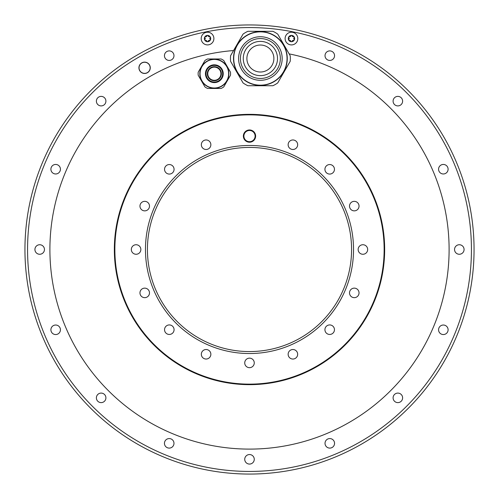 <?xml version="1.0" encoding="UTF-8"?>
<svg xmlns="http://www.w3.org/2000/svg" width="499" height="499" viewBox="0 0 499 499"><rect width="100%" height="100%" fill="white"/><g stroke="black" fill="none" stroke-linecap="round" stroke-linejoin="round"><path stroke-width="0.75" d="M198.197 72.193A16.218 16.218 0 0 0 198.197 75.237L204.952 86.938A16.218 16.218 0 0 0 207.584 88.46L221.101 88.46A16.218 16.218 0 0 0 223.733 86.938L230.488 75.237A16.224 16.224 0 0 0 230.488 72.193L223.733 60.491A16.218 16.218 0 0 0 221.101 58.976L207.584 58.976A16.218 16.218 0 0 0 204.952 60.491L198.197 72.193M230.501 75.075A16.218 16.218 0 0 0 230.563 73.877M230.563 73.559A16.218 16.218 0 0 0 230.501 72.355M225.33 63.261L228.891 69.423M217.901 58.976L210.784 58.976M199.793 69.423L203.355 63.261M203.355 84.169L199.793 78.006M210.784 88.46L217.901 88.46M228.891 78.006L225.33 84.169M114.34 249.5A135.16 135.16 0 0 0 249.5 384.66A135.16 135.16 0 0 0 384.66 249.5A135.16 135.16 0 0 0 249.5 114.34A135.16 135.16 0 0 0 114.34 249.5M301.783 31.119A224.55 224.55 0 0 0 26.497 275.822A224.55 224.55 0 0 0 472.503 275.822A224.55 224.55 0 0 0 249.5 24.95A224.55 224.55 0 0 1 301.783 31.119A224.55 224.55 0 0 0 249.5 24.95A224.55 224.55 0 0 1 301.783 31.119A224.55 224.55 0 0 0 249.5 24.95M301.783 33.813A221.93 221.93 0 0 0 66.691 375.335A221.93 221.93 0 0 0 432.309 375.335A221.93 221.93 0 0 0 301.783 33.813M393.093 101.141A4.765 4.765 0 0 0 397.859 105.907A4.765 4.765 0 0 0 402.618 101.141A4.765 4.765 0 0 0 397.859 96.382A4.765 4.765 0 0 0 393.093 101.141M438.571 169.211A4.765 4.765 0 0 0 443.337 173.976A4.765 4.765 0 0 0 448.102 169.211A4.765 4.765 0 0 0 443.337 164.445A4.765 4.765 0 0 0 438.571 169.211M454.545 249.5A4.765 4.765 0 0 0 459.305 254.265A4.765 4.765 0 0 0 464.07 249.5A4.765 4.765 0 0 0 459.305 244.735A4.765 4.765 0 0 0 454.545 249.5M438.571 329.789A4.765 4.765 0 0 0 443.337 334.555A4.765 4.765 0 0 0 448.102 329.789A4.765 4.765 0 0 0 443.337 325.024A4.765 4.765 0 0 0 438.571 329.789M393.093 397.859A4.765 4.765 0 0 0 397.859 402.618A4.765 4.765 0 0 0 402.618 397.859A4.765 4.765 0 0 0 397.859 393.093A4.765 4.765 0 0 0 393.093 397.859M325.024 443.337A4.765 4.765 0 0 0 329.789 448.102A4.765 4.765 0 0 0 334.555 443.337A4.765 4.765 0 0 0 329.789 438.571A4.765 4.765 0 0 0 325.024 443.337M244.735 459.305A4.765 4.765 0 0 0 249.5 464.07A4.765 4.765 0 0 0 254.265 459.305A4.765 4.765 0 0 0 249.5 454.545A4.765 4.765 0 0 0 244.735 459.305M164.445 443.337A4.765 4.765 0 0 0 169.211 448.102A4.765 4.765 0 0 0 173.976 443.337A4.765 4.765 0 0 0 169.211 438.571A4.765 4.765 0 0 0 164.445 443.337M96.382 397.859A4.765 4.765 0 0 0 101.141 402.618A4.765 4.765 0 0 0 105.907 397.859A4.765 4.765 0 0 0 101.141 393.093A4.765 4.765 0 0 0 96.382 397.859M50.898 329.789A4.765 4.765 0 0 0 55.663 334.555A4.765 4.765 0 0 0 60.429 329.789A4.765 4.765 0 0 0 55.663 325.024A4.765 4.765 0 0 0 50.898 329.789M34.93 249.5A4.765 4.765 0 0 0 39.695 254.265A4.765 4.765 0 0 0 44.455 249.5A4.765 4.765 0 0 0 39.695 244.735A4.765 4.765 0 0 0 34.93 249.5M50.898 169.211A4.765 4.765 0 0 0 55.663 173.976A4.765 4.765 0 0 0 60.429 169.211A4.765 4.765 0 0 0 55.663 164.445A4.765 4.765 0 0 0 50.898 169.211M96.382 101.141A4.765 4.765 0 0 0 101.141 105.907A4.765 4.765 0 0 0 105.907 101.141A4.765 4.765 0 0 0 101.141 96.382A4.765 4.765 0 0 0 96.382 101.141M164.445 55.663A4.765 4.765 0 0 0 169.211 60.429A4.765 4.765 0 0 0 173.976 55.663A4.765 4.765 0 0 0 169.211 50.898A4.765 4.765 0 0 0 164.445 55.663M138.928 67.802A5.67 5.67 0 0 0 144.598 73.472A5.67 5.67 0 0 0 150.268 67.802A5.67 5.67 0 0 0 144.598 62.132A5.67 5.67 0 0 0 138.928 67.802M325.024 55.663A4.765 4.765 0 0 0 329.789 60.429A4.765 4.765 0 0 0 334.555 55.663A4.765 4.765 0 0 0 329.789 50.898A4.765 4.765 0 0 0 325.024 55.663M289.133 53.873A199.6 199.6 0 0 1 410.758 367.133A199.6 199.6 0 0 1 75.324 346.98A199.6 199.6 0 0 1 233.569 50.536M139.04 67.802A5.558 5.558 0 0 1 144.598 62.244A5.558 5.558 0 0 1 150.155 67.802A5.558 5.558 0 0 1 144.598 73.359A5.558 5.558 0 0 1 139.04 67.802M243.05 34.107A29.94 29.94 0 0 1 247.916 31.3L272.859 31.3A29.94 29.94 0 0 1 277.725 34.107L290.193 55.713A29.94 29.94 0 0 1 290.193 61.327L277.725 82.928A29.94 29.94 0 0 1 272.859 85.734L247.916 85.734A29.94 29.94 0 0 1 243.05 82.928L230.582 61.327A29.94 29.94 0 0 1 230.582 55.713L243.05 34.107A29.94 29.94 0 0 1 245.414 32.591M273.826 81.799A26.877 26.877 0 0 1 237.112 71.956A26.877 26.877 0 0 1 246.949 35.242A26.877 26.877 0 0 1 283.663 45.078A26.877 26.877 0 0 1 273.826 81.799A26.877 26.877 0 0 1 237.112 71.956A26.877 26.877 0 0 1 246.949 35.242M251.827 43.687A17.122 17.122 0 0 0 245.558 67.084A17.122 17.122 0 0 0 268.949 73.347A17.122 17.122 0 0 0 275.217 49.956A17.122 17.122 0 0 0 251.827 43.687M273.882 58.52A13.498 13.498 0 0 0 260.384 45.022A13.498 13.498 0 0 0 246.893 58.52A13.498 13.498 0 0 0 260.384 72.012A13.498 13.498 0 0 0 273.882 58.52M201.191 38.56A6.35 6.35 0 0 1 207.54 32.21A6.35 6.35 0 0 1 213.89 38.56A6.35 6.35 0 0 1 207.54 44.91A6.35 6.35 0 0 1 201.191 38.56M210.291 40.145A3.175 3.175 0 0 1 204.365 38.56A3.175 3.175 0 0 1 204.79 36.97A0.636 0.636 0 0 0 204.902 37.749A1.11 1.11 0 0 1 204.902 39.371A0.636 0.636 0 0 0 205.519 40.438A1.11 1.11 0 0 1 206.923 41.249A0.636 0.636 0 0 0 208.158 41.249A1.11 1.11 0 0 1 209.555 40.438A0.636 0.636 0 0 0 210.173 39.371A1.11 1.11 0 0 1 210.173 37.749A0.636 0.636 0 0 0 210.291 36.97A3.175 3.175 0 0 1 210.291 40.145M208.158 35.872A1.11 1.11 0 0 0 209.555 36.683A0.636 0.636 0 0 1 210.291 36.97A3.175 3.175 0 0 0 207.54 35.385A0.636 0.636 0 0 0 206.923 35.872A1.11 1.11 0 0 1 205.519 36.683A0.636 0.636 0 0 0 204.79 36.97A3.175 3.175 0 0 1 207.54 35.385A0.636 0.636 0 0 1 208.158 35.872M285.11 38.56A6.35 6.35 0 0 1 291.46 32.21A6.35 6.35 0 0 1 297.809 38.56A6.35 6.35 0 0 1 291.46 44.91A6.35 6.35 0 0 1 285.11 38.56M294.21 40.145A3.175 3.175 0 0 1 288.285 38.56A3.175 3.175 0 0 1 288.709 36.97A0.636 0.636 0 0 0 288.827 37.749A1.11 1.11 0 0 1 288.827 39.371A0.636 0.636 0 0 0 289.445 40.438A1.11 1.11 0 0 1 290.842 41.249A0.636 0.636 0 0 0 292.077 41.249A1.11 1.11 0 0 1 293.481 40.438A0.636 0.636 0 0 0 294.098 39.371A1.11 1.11 0 0 1 294.098 37.749A0.636 0.636 0 0 0 294.21 36.97A3.175 3.175 0 0 1 294.21 40.145M292.077 35.872A1.11 1.11 0 0 0 293.481 36.683A0.636 0.636 0 0 1 294.21 36.97A3.175 3.175 0 0 0 291.46 35.385A0.636 0.636 0 0 0 290.842 35.872A1.11 1.11 0 0 1 289.445 36.683A0.636 0.636 0 0 0 288.709 36.97A3.175 3.175 0 0 1 291.46 35.385A0.636 0.636 0 0 1 292.077 35.872M228.86 73.715A14.515 14.515 0 0 1 214.345 88.229A14.515 14.515 0 0 1 199.825 73.715A14.515 14.515 0 0 1 214.345 59.2A14.515 14.515 0 0 1 228.86 73.715A14.515 14.515 0 0 1 214.345 88.229A14.515 14.515 0 0 1 199.825 73.715M221.375 73.715A7.03 7.03 0 0 1 214.345 80.744A7.03 7.03 0 0 1 207.31 73.715A7.03 7.03 0 0 1 214.345 66.685A7.03 7.03 0 0 1 221.375 73.715M220.92 73.715A6.581 6.581 0 0 0 214.345 67.14A6.581 6.581 0 0 0 207.765 73.715A6.581 6.581 0 0 0 214.345 80.295A6.581 6.581 0 0 0 220.92 73.715M325.292 167.483A4.765 4.765 0 0 0 327.868 173.708A4.765 4.765 0 0 0 334.093 171.132A4.765 4.765 0 0 0 331.517 164.907A4.765 4.765 0 0 0 325.292 167.483M249.5 114.864A134.636 134.636 0 0 0 114.864 249.5A134.636 134.636 0 0 0 249.5 384.136A134.636 134.636 0 0 0 384.136 249.5A134.636 134.636 0 0 0 249.5 114.864M209.468 141.354A4.765 4.765 0 0 0 202.731 141.354A4.765 4.765 0 0 0 202.731 148.091A4.765 4.765 0 0 0 209.468 148.091A4.765 4.765 0 0 0 209.468 141.354M171.132 164.907A4.765 4.765 0 0 0 164.907 167.483A4.765 4.765 0 0 0 167.483 173.708A4.765 4.765 0 0 0 173.708 171.132A4.765 4.765 0 0 0 171.132 164.907M144.722 201.334A4.765 4.765 0 0 0 139.963 206.099A4.765 4.765 0 0 0 144.722 210.865A4.765 4.765 0 0 0 149.488 206.099A4.765 4.765 0 0 0 144.722 201.334M134.268 245.096A4.765 4.765 0 0 0 131.692 251.321A4.765 4.765 0 0 0 137.911 253.904A4.765 4.765 0 0 0 140.493 247.679A4.765 4.765 0 0 0 134.268 245.096M141.354 289.532A4.765 4.765 0 0 0 141.354 296.269A4.765 4.765 0 0 0 148.091 296.269A4.765 4.765 0 0 0 148.091 289.532A4.765 4.765 0 0 0 141.354 289.532M164.907 327.868A4.765 4.765 0 0 0 167.483 334.093A4.765 4.765 0 0 0 173.708 331.517A4.765 4.765 0 0 0 171.132 325.292A4.765 4.765 0 0 0 164.907 327.868M201.334 354.278A4.765 4.765 0 0 0 206.099 359.037A4.765 4.765 0 0 0 210.865 354.278A4.765 4.765 0 0 0 206.099 349.512A4.765 4.765 0 0 0 201.334 354.278M245.096 364.732A4.765 4.765 0 0 0 251.321 367.308A4.765 4.765 0 0 0 253.904 361.089A4.765 4.765 0 0 0 247.679 358.507A4.765 4.765 0 0 0 245.096 364.732M289.532 357.646A4.765 4.765 0 0 0 296.269 357.646A4.765 4.765 0 0 0 296.269 350.909A4.765 4.765 0 0 0 289.532 350.909A4.765 4.765 0 0 0 289.532 357.646M327.868 334.093A4.765 4.765 0 0 0 334.093 331.517A4.765 4.765 0 0 0 331.517 325.292A4.765 4.765 0 0 0 325.292 327.868A4.765 4.765 0 0 0 327.868 334.093M354.278 297.666A4.765 4.765 0 0 0 359.037 292.901A4.765 4.765 0 0 0 354.278 288.135A4.765 4.765 0 0 0 349.512 292.901A4.765 4.765 0 0 0 354.278 297.666M364.732 253.904A4.765 4.765 0 0 0 367.308 247.679A4.765 4.765 0 0 0 361.089 245.096A4.765 4.765 0 0 0 358.507 251.321A4.765 4.765 0 0 0 364.732 253.904M357.646 209.468A4.765 4.765 0 0 0 357.646 202.731A4.765 4.765 0 0 0 350.909 202.731A4.765 4.765 0 0 0 350.909 209.468A4.765 4.765 0 0 0 357.646 209.468M297.666 144.722A4.765 4.765 0 0 0 292.901 139.963A4.765 4.765 0 0 0 288.135 144.722A4.765 4.765 0 0 0 292.901 149.488A4.765 4.765 0 0 0 297.666 144.722M249.5 145.465A104.035 104.035 0 0 0 145.465 249.5A104.035 104.035 0 0 0 249.5 353.535A104.035 104.035 0 0 0 353.535 249.5A104.035 104.035 0 0 0 249.5 145.465M243.375 136.09A6.125 6.125 0 0 1 249.5 129.965A6.125 6.125 0 0 1 255.625 136.09A6.125 6.125 0 0 1 249.5 142.215A6.125 6.125 0 0 1 243.375 136.09M243.83 136.09A5.67 5.67 0 0 1 249.5 130.42A5.67 5.67 0 0 1 255.17 136.09A5.67 5.67 0 0 1 249.5 141.76A5.67 5.67 0 0 1 243.83 136.09M255.114 136.09A5.614 5.614 0 0 1 249.5 141.704A5.614 5.614 0 0 1 243.886 136.09A5.614 5.614 0 0 1 249.5 130.476A5.614 5.614 0 0 1 255.114 136.09M147.43 249.5A102.07 102.07 0 0 0 249.5 351.57A102.07 102.07 0 0 0 351.57 249.5A102.07 102.07 0 0 0 249.5 147.43A102.07 102.07 0 0 0 147.43 249.5M247.055 35.429A26.659 26.659 0 0 0 237.299 71.85A26.659 26.659 0 0 0 273.72 81.611A26.659 26.659 0 0 0 283.476 45.191A26.659 26.659 0 0 0 247.055 35.429M249.494 39.652A21.788 21.788 0 0 1 279.259 47.623A21.788 21.788 0 0 1 271.281 77.389A21.788 21.788 0 0 1 241.516 69.411A21.788 21.788 0 0 1 249.494 39.652M270.364 75.798A19.954 19.954 0 0 1 243.107 68.494A19.954 19.954 0 0 1 250.411 41.236A19.954 19.954 0 0 1 277.669 48.54A19.954 19.954 0 0 1 270.364 75.798M200.055 73.715A14.29 14.29 0 0 0 214.345 88.005A14.29 14.29 0 0 0 228.636 73.715A14.29 14.29 0 0 0 214.345 59.425A14.29 14.29 0 0 0 200.055 73.715M205.457 73.715A8.888 8.888 0 0 1 214.345 64.826A8.888 8.888 0 0 1 223.228 73.715A8.888 8.888 0 0 1 214.345 82.603A8.888 8.888 0 0 1 205.457 73.715M206.025 73.715A8.321 8.321 0 0 0 214.345 82.036A8.321 8.321 0 0 0 222.66 73.715A8.321 8.321 0 0 0 214.345 65.394A8.321 8.321 0 0 0 206.025 73.715M229.914 25.805L228.816 25.904M210.297 28.399L208.482 28.73"/></g></svg>
